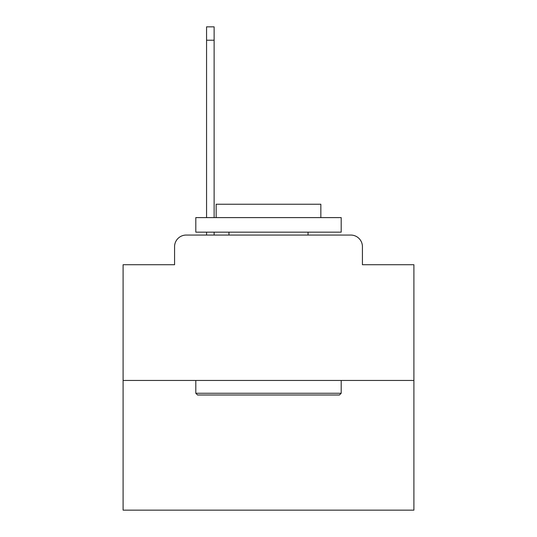 <?xml version="1.0" encoding="UTF-8"?>
<svg xmlns="http://www.w3.org/2000/svg" width="537" height="537" viewBox="0 0 537 537"><rect width="100%" height="100%" fill="white"/><g stroke="black" fill="none" stroke-linecap="round" stroke-linejoin="round"><path stroke-width="0.81" d="M174.572 246.691L174.572 264.721L174.572 246.691A11.633 11.633 0 0 1 186.205 235.058L206.564 235.058L206.564 232.152M413.899 380.458L123.101 380.458L123.101 510.15L413.899 510.15L413.899 264.721L362.428 264.721L362.428 246.691A11.633 11.633 0 0 0 350.795 235.058L186.205 235.058M123.101 380.458L123.101 264.721L174.572 264.721M214.122 232.152L214.122 235.058L223.137 235.058M313.863 235.058L350.795 235.058M362.428 264.721L362.428 246.691M339.451 394.997L197.549 394.997L195.804 393.252L341.196 393.252L339.451 394.997M195.804 217.613L341.196 217.613L341.196 232.152L195.804 232.152L195.804 217.613M320.844 217.613L320.844 204.235L216.156 204.235L216.156 217.613M195.804 380.458L195.804 393.252M341.196 380.458L341.196 393.252M228.95 232.152L228.95 235.058M308.05 232.152L308.05 235.058M206.564 217.613L206.564 26.85L214.122 26.85L214.122 217.613M206.564 40.228L214.122 40.228"/></g></svg>
